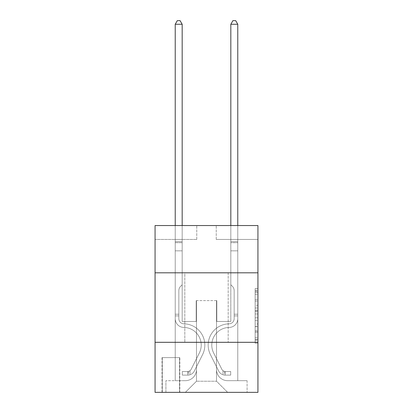 <?xml version="1.0" encoding="UTF-8"?>
<svg xmlns="http://www.w3.org/2000/svg" width="413" height="413" viewBox="0 0 413 413"><rect width="100%" height="100%" fill="white"/><g stroke="black" fill="none" stroke-linecap="round" stroke-linejoin="round"><path stroke-width="0.31" stroke-dasharray="2.06 1.55" d="M255.151 305.253L255.151 313.988L257.934 313.988L257.934 340.457L257.934 291.335L257.934 313.988L255.151 313.988L255.151 290.52L255.151 343.188L255.151 288.61L255.151 339.367L257.934 339.367L255.151 339.367L257.934 339.367L255.151 339.367L255.151 330.632L255.151 343.188L257.934 343.188L257.934 288.61L257.934 339.228L257.934 317.809L255.151 317.809L257.934 317.809L257.934 330.632L257.934 292.43L255.151 292.43L257.934 292.43L257.934 343.188L257.934 291.335L257.934 343.188L255.151 343.188L255.151 288.61L257.934 288.61L257.934 291.335L257.934 288.61L257.934 291.335L257.934 288.61L257.934 290.52L257.934 288.61L255.151 288.61L255.151 292.43L257.934 292.43L255.151 292.43L255.151 305.253L257.934 305.253M228.183 272.807L228.183 342.31L184.817 342.31L228.183 342.31L184.817 342.31L228.183 342.31L228.183 272.807L184.817 272.807L184.817 342.31L184.817 272.807L228.183 272.807M179.81 357.601L162.02 357.601L179.81 357.601L179.81 392.35L162.02 392.35L179.81 392.35M162.02 357.601L162.02 392.35M257.934 310.71L257.934 307.984L257.934 310.71L255.151 310.71L255.151 299.73L255.151 332.067L255.151 323.947L257.934 323.947L255.151 323.947L255.151 343.188L257.934 343.188L255.151 343.188L257.934 343.188L255.151 343.188L255.151 288.61L257.934 288.61L255.151 288.61L257.934 288.61L255.151 288.61L255.151 310.71L257.934 310.71M257.934 342.31L257.934 392.35L155.066 392.35L155.066 342.31L257.934 342.31L257.934 225.544L216.231 225.544L257.934 225.544L257.934 239.442L257.934 225.544L155.066 225.544L196.769 225.544L155.066 225.544L155.066 239.442L196.769 239.442L155.066 239.442L155.066 225.544L155.066 272.807L257.934 272.807L155.066 272.807L155.066 342.31L257.934 342.31L155.066 342.31M175.226 239.442L175.226 380.672L185.37 380.672A11.12 11.12 0 0 0 196.49 369.552L196.49 300.607L196.49 381.23L196.49 300.607L196.49 381.23L196.49 300.607L216.51 300.607L216.51 369.552A11.12 11.12 0 0 0 227.63 380.672L237.774 380.672L237.774 239.442L237.774 380.672L237.774 239.442L237.774 380.672L237.774 239.442L237.774 380.672L237.774 239.442L237.774 380.672L247.088 380.672L227.63 380.672L237.774 380.672L227.63 380.672L237.774 380.672L227.63 380.672L237.774 380.672L237.774 239.442L230.826 239.442L237.774 239.442L230.826 239.442L237.774 239.442L230.826 239.442L237.774 239.442L230.826 239.442L237.774 239.442L230.826 239.442L237.774 239.442L237.774 380.672L227.63 380.672A11.12 11.12 0 0 1 216.51 369.552A11.12 11.12 0 0 0 227.63 380.672A11.12 11.12 0 0 1 216.51 369.552A11.12 11.12 0 0 0 227.63 380.672A11.12 11.12 0 0 1 216.51 369.552A11.12 11.12 0 0 0 227.63 380.672A11.12 11.12 0 0 1 216.51 369.552L216.51 300.607L216.51 381.23L196.49 381.23L216.51 381.23L227.63 392.35L247.088 392.35L185.37 392.35L227.63 392.35L216.51 381.23L227.63 392.35L216.51 381.23L216.51 300.607L216.51 381.23L216.51 300.607L196.211 300.607L196.211 321.459L182.174 321.459L182.174 239.442L175.226 239.442L175.226 380.672L185.37 380.672A11.12 11.12 0 0 0 196.49 369.552L196.49 300.607L196.211 300.607L196.211 321.459L182.174 321.459L182.174 239.442L175.226 239.442L175.226 380.672L185.37 380.672L165.912 380.672L185.37 380.672L175.226 380.672L175.226 239.442L175.226 380.672L175.226 239.442L175.226 380.672L175.226 239.442L182.174 239.442L175.226 239.442L182.174 239.442L175.226 239.442L182.174 239.442L175.226 239.442L182.174 239.442L175.226 239.442L175.226 380.672L175.226 239.442M196.49 369.552L196.49 300.607L196.211 300.607L196.211 321.459L182.174 321.459L182.174 239.442L182.174 321.459L182.174 239.442L182.174 321.459L182.174 239.442L182.174 321.459L182.174 239.442L182.174 321.459L196.211 321.459L182.174 321.459L196.211 321.459L182.174 321.459L196.211 321.459L182.174 321.459L196.211 321.459L196.211 300.607L196.211 321.459L196.211 300.607L196.211 321.459L196.211 300.607L196.211 321.459L196.211 300.607L196.49 300.607L196.211 300.607L196.49 300.607L196.211 300.607L196.49 300.607L196.211 300.607L196.49 300.607L196.49 369.552A11.12 11.12 0 0 1 185.37 380.672A11.12 11.12 0 0 0 196.49 369.552A11.12 11.12 0 0 1 185.37 380.672A11.12 11.12 0 0 0 196.49 369.552A11.12 11.12 0 0 1 185.37 380.672A11.12 11.12 0 0 0 196.49 369.552M257.934 239.442L216.231 239.442L257.934 239.442M162.299 392.35L179.531 392.35L162.299 392.35L162.299 357.601L179.531 357.601L179.531 392.35L179.531 357.601L162.299 357.601L162.299 392.35M165.912 392.35L185.37 392.35L196.49 381.23L185.37 392.35L196.49 381.23L185.37 392.35L165.912 392.35L165.912 380.672L165.912 392.35M216.789 300.607L216.51 300.607L216.789 300.607L216.51 300.607L216.789 300.607L216.51 300.607L216.789 300.607L216.51 300.607L216.789 300.607L216.51 300.607L216.789 300.607L216.789 321.459L216.789 300.607M216.231 239.442L216.231 225.544L216.231 239.442M196.769 239.442L196.769 225.544L196.769 239.442M247.088 380.672L247.088 392.35L247.088 380.672M230.826 239.442L230.826 321.459L216.789 321.459L230.826 321.459L216.789 321.459L230.826 321.459L216.789 321.459L230.826 321.459L216.789 321.459L230.826 321.459L216.789 321.459L230.826 321.459L230.826 239.442M257.934 272.807L155.066 272.807M255.151 313.988L257.934 313.988L255.151 313.988M255.151 290.52L255.151 288.61L255.151 290.52L257.934 290.52L255.151 290.52M255.151 331.928L255.151 320.534L255.151 331.928L257.934 331.928L255.151 331.928M255.151 320.534L255.151 317.809L257.934 317.809L255.151 317.809L255.151 320.534L257.934 320.534L255.151 320.534M255.151 299.73L255.151 292.43L255.151 299.73L257.934 299.73L255.151 299.73M255.151 288.61L257.934 288.61L255.151 288.61L255.151 291.335L255.151 288.61L257.934 288.61M255.151 343.188L257.934 343.188L255.151 343.188L255.151 340.457L255.151 343.188M178.839 314.231L178.839 315.899L175.226 315.899L175.226 314.231L175.226 318.686L175.226 24.264L175.226 250.841L175.226 24.264L182.174 24.264L182.174 241.667L182.174 24.264L175.226 24.264L177.311 20.65L180.089 20.65L177.311 20.65L175.226 24.264L175.226 250.841L175.226 24.264L182.174 24.264L180.089 20.65L182.174 24.264L182.174 250.841L175.226 250.841L182.174 250.841L182.174 284.758L180.605 286.328A6.04 6.04 0 0 0 178.839 290.597A6.04 6.04 0 0 1 180.605 286.328L182.174 284.758L182.174 24.264L175.226 24.264L177.311 20.65L180.089 20.65L177.311 20.65L175.226 24.264L175.226 318.686A8.756 8.756 0 0 0 183.842 327.442A8.756 8.756 0 0 1 175.226 318.686L175.226 250.841L182.174 250.841L182.174 284.758L180.605 286.328A6.04 6.04 0 0 0 178.839 290.597A6.04 6.04 0 0 1 180.605 286.328L182.174 284.758L182.174 250.841L175.226 250.841L175.226 318.686A8.756 8.756 0 0 0 183.842 327.442A8.756 8.756 0 0 1 175.226 318.686L175.226 250.841L182.174 250.841L182.174 242.705L182.174 284.758L180.605 286.328A6.04 6.04 0 0 0 178.839 290.597A6.04 6.04 0 0 1 180.605 286.328L182.174 284.758L182.174 250.841L175.226 250.841L175.226 318.686A8.756 8.756 0 0 0 183.842 327.442A8.756 8.756 0 0 1 175.226 318.686L175.226 250.841L182.174 250.841L182.174 241.667L182.174 284.758L180.605 286.328A6.04 6.04 0 0 0 178.839 290.597A6.04 6.04 0 0 1 180.605 286.328L182.174 284.758L182.174 250.841L175.226 250.841L175.226 318.686A8.756 8.756 0 0 0 183.842 327.442A17.656 17.656 0 0 1 199.34 353.022A17.656 17.656 0 0 0 183.842 327.442A8.756 8.756 0 0 1 175.226 318.686L175.226 250.841L182.174 250.841L182.174 24.264L180.089 20.65L182.174 24.264L182.174 284.758L180.605 286.328A6.04 6.04 0 0 0 178.839 290.597A6.04 6.04 0 0 1 180.605 286.328L182.174 284.758L182.174 250.841L175.226 250.841L175.226 318.686L175.226 315.899L178.839 315.899L178.839 314.231L175.226 314.231L178.839 314.231L178.839 318.686L178.839 290.597L178.839 318.686A5.142 5.142 0 0 0 183.899 323.828A5.142 5.142 0 0 1 178.839 318.686L178.839 290.597L178.839 318.686L178.839 314.231L175.226 314.231L178.839 314.231L178.839 318.686A5.142 5.142 0 0 0 183.899 323.828A5.142 5.142 0 0 1 178.839 318.686L178.839 290.597L178.839 318.686A5.142 5.142 0 0 0 183.899 323.828A5.142 5.142 0 0 1 178.839 318.686L178.839 290.597L178.839 318.686L178.839 314.231L175.226 314.231M187.874 375.112A7.367 7.367 0 0 0 194.316 371.055L202.566 354.643A21.27 21.27 0 0 0 183.899 323.828A21.27 21.27 0 0 1 202.566 354.643A21.27 21.27 0 0 0 183.899 323.828A5.142 5.142 0 0 1 178.839 318.686A5.142 5.142 0 0 0 183.899 323.828A5.142 5.142 0 0 1 178.839 318.686L178.839 290.597L178.839 318.686A5.142 5.142 0 0 0 183.899 323.828A5.142 5.142 0 0 1 178.839 318.686A5.142 5.142 0 0 0 183.899 323.828A21.27 21.27 0 0 1 202.566 354.643A21.27 21.27 0 0 0 183.899 323.828A5.142 5.142 0 0 1 178.839 318.686A5.142 5.142 0 0 0 183.899 323.828A21.27 21.27 0 0 1 202.566 354.643L194.316 371.055L202.566 354.643A21.27 21.27 0 0 0 183.899 323.828A5.142 5.142 0 0 1 178.839 318.686A5.142 5.142 0 0 0 183.899 323.828A5.142 5.142 0 0 1 178.839 318.686A5.142 5.142 0 0 0 183.899 323.828A21.27 21.27 0 0 1 202.566 354.643A21.27 21.27 0 0 0 183.899 323.828A5.142 5.142 0 0 1 178.839 318.686A5.142 5.142 0 0 0 183.899 323.828A21.27 21.27 0 0 1 202.566 354.643A21.27 21.27 0 0 0 183.899 323.828A21.27 21.27 0 0 1 202.566 354.643L194.316 371.055L202.566 354.643A21.27 21.27 0 0 0 183.899 323.828A21.27 21.27 0 0 1 202.566 354.643L194.316 371.055A7.367 7.367 0 0 1 189.959 374.772A7.367 7.367 0 0 0 194.316 371.055L202.566 354.643A21.27 21.27 0 0 0 183.899 323.828A21.27 21.27 0 0 1 202.566 354.643A21.27 21.27 0 0 0 183.899 323.828A21.27 21.27 0 0 1 202.566 354.643L194.316 371.055L202.566 354.643A21.27 21.27 0 0 0 183.899 323.828A21.27 21.27 0 0 1 202.566 354.643L194.316 371.055A7.367 7.367 0 0 1 189.959 374.772C187.817 375.226 187.817 375.226 189.959 374.772C187.817 375.226 187.817 375.226 189.959 374.772A7.367 7.367 0 0 0 194.316 371.055L202.566 354.643L194.316 371.055A7.367 7.367 0 0 1 189.959 374.772C187.817 375.226 187.817 375.226 189.959 374.772C187.817 375.226 187.817 375.226 189.959 374.772A7.367 7.367 0 0 0 194.316 371.055L202.566 354.643L194.316 371.055A7.367 7.367 0 0 1 189.959 374.772C187.817 375.226 187.817 375.226 189.959 374.772C187.817 375.226 187.817 375.226 189.959 374.772A7.367 7.367 0 0 0 194.316 371.055L202.566 354.643L194.316 371.055A7.367 7.367 0 0 1 189.959 374.772C187.817 375.226 187.817 375.226 189.959 374.772C187.817 375.226 187.817 375.226 189.959 374.772A7.367 7.367 0 0 0 194.316 371.055A7.367 7.367 0 0 1 187.874 375.112L187.874 371.499A3.753 3.753 0 0 0 191.09 369.434L199.34 353.022A17.656 17.656 0 0 0 183.842 327.442A8.756 8.756 0 0 1 175.226 318.686A8.756 8.756 0 0 0 183.842 327.442A8.756 8.756 0 0 1 175.226 318.686A8.756 8.756 0 0 0 183.842 327.442A17.656 17.656 0 0 1 199.34 353.022A17.656 17.656 0 0 0 183.842 327.442A8.756 8.756 0 0 1 175.226 318.686A8.756 8.756 0 0 0 183.842 327.442A17.656 17.656 0 0 1 199.34 353.022L191.09 369.434L199.34 353.022A17.656 17.656 0 0 0 183.842 327.442A8.756 8.756 0 0 1 175.226 318.686A8.756 8.756 0 0 0 183.842 327.442A8.756 8.756 0 0 1 175.226 318.686A8.756 8.756 0 0 0 183.842 327.442A17.656 17.656 0 0 1 199.34 353.022A17.656 17.656 0 0 0 183.842 327.442A8.756 8.756 0 0 1 175.226 318.686A8.756 8.756 0 0 0 183.842 327.442A17.656 17.656 0 0 1 199.34 353.022A17.656 17.656 0 0 0 183.842 327.442A17.656 17.656 0 0 1 199.34 353.022L191.09 369.434L199.34 353.022A17.656 17.656 0 0 0 183.842 327.442A17.656 17.656 0 0 1 199.34 353.022L191.09 369.434A3.753 3.753 0 0 1 189.959 370.771C187.853 371.736 187.853 371.736 189.959 370.771C187.853 371.736 187.853 371.736 189.959 370.771A3.753 3.753 0 0 0 191.09 369.434L199.34 353.022A17.656 17.656 0 0 0 183.842 327.442A17.656 17.656 0 0 1 199.34 353.022A17.656 17.656 0 0 0 183.842 327.442A17.656 17.656 0 0 1 199.34 353.022L191.09 369.434L199.34 353.022A17.656 17.656 0 0 0 183.842 327.442A17.656 17.656 0 0 1 199.34 353.022L191.09 369.434A3.753 3.753 0 0 1 189.959 370.771C187.853 371.736 187.853 371.736 189.959 370.771C187.853 371.736 187.853 371.736 189.959 370.771A3.753 3.753 0 0 0 191.09 369.434L199.34 353.022L191.09 369.434A3.753 3.753 0 0 1 189.959 370.771C187.853 371.736 187.853 371.736 189.959 370.771C187.853 371.736 187.853 371.736 189.959 370.771A3.753 3.753 0 0 0 191.09 369.434L199.34 353.022L191.09 369.434A3.753 3.753 0 0 1 189.959 370.771C187.853 371.736 187.853 371.736 189.959 370.771C187.853 371.736 187.853 371.736 189.959 370.771A3.753 3.753 0 0 0 191.09 369.434L199.34 353.022L191.09 369.434A3.753 3.753 0 0 1 189.959 370.771C187.853 371.736 187.853 371.736 189.959 370.771C187.853 371.736 187.853 371.736 189.959 370.771A3.753 3.753 0 0 0 191.09 369.434A3.753 3.753 0 0 1 187.874 371.499L187.874 375.112L182.314 375.112L187.874 375.112A7.367 7.367 0 0 0 194.316 371.055A7.367 7.367 0 0 1 187.874 375.112L187.874 371.499L182.314 371.499L187.874 371.499A3.753 3.753 0 0 0 191.09 369.434A3.753 3.753 0 0 1 187.874 371.499L187.874 375.112L182.314 375.112L182.314 371.499L182.314 375.112L187.874 375.112A7.367 7.367 0 0 0 194.316 371.055A7.367 7.367 0 0 1 187.874 375.112L187.874 371.499L182.314 371.499L187.874 371.499A3.753 3.753 0 0 0 191.09 369.434A3.753 3.753 0 0 1 187.874 371.499L187.874 375.112L182.314 375.112L182.314 371.499L182.314 375.112L187.874 375.112A7.367 7.367 0 0 0 194.316 371.055A7.367 7.367 0 0 1 187.874 375.112L187.874 371.499L182.314 371.499L187.874 371.499A3.753 3.753 0 0 0 191.09 369.434A3.753 3.753 0 0 1 187.874 371.499L187.874 375.112L182.314 375.112L182.314 371.499L182.314 375.112L187.874 375.112A7.367 7.367 0 0 0 194.316 371.055A7.367 7.367 0 0 1 187.874 375.112L187.874 371.499L182.314 371.499L187.874 371.499A3.753 3.753 0 0 0 191.09 369.434A3.753 3.753 0 0 1 187.874 371.499L187.874 375.112L182.314 375.112L182.314 371.499L182.314 375.112L187.874 375.112M234.161 314.231L234.161 315.899L237.774 315.899L237.774 314.231L237.774 318.686L237.774 24.264L237.774 250.841L237.774 24.264L230.826 24.264L230.826 241.667L230.826 24.264L237.774 24.264L235.689 20.65L232.911 20.65L235.689 20.65L237.774 24.264L237.774 250.841L237.774 24.264L230.826 24.264L232.911 20.65L230.826 24.264L230.826 250.841L237.774 250.841L230.826 250.841L230.826 284.758L232.395 286.328A6.04 6.04 0 0 1 234.161 290.597A6.04 6.04 0 0 0 232.395 286.328L230.826 284.758L230.826 24.264L237.774 24.264L235.689 20.65L232.911 20.65L235.689 20.65L237.774 24.264L237.774 318.686A8.756 8.756 0 0 1 229.158 327.442A8.756 8.756 0 0 0 237.774 318.686L237.774 250.841L230.826 250.841L230.826 284.758L232.395 286.328A6.04 6.04 0 0 1 234.161 290.597A6.04 6.04 0 0 0 232.395 286.328L230.826 284.758L230.826 250.841L237.774 250.841L237.774 318.686A8.756 8.756 0 0 1 229.158 327.442A8.756 8.756 0 0 0 237.774 318.686L237.774 250.841L230.826 250.841L230.826 242.705L230.826 284.758L232.395 286.328A6.04 6.04 0 0 1 234.161 290.597A6.04 6.04 0 0 0 232.395 286.328L230.826 284.758L230.826 250.841L237.774 250.841L237.774 318.686A8.756 8.756 0 0 1 229.158 327.442A8.756 8.756 0 0 0 237.774 318.686L237.774 250.841L230.826 250.841L230.826 241.667L230.826 284.758L232.395 286.328A6.04 6.04 0 0 1 234.161 290.597A6.04 6.04 0 0 0 232.395 286.328L230.826 284.758L230.826 250.841L237.774 250.841L237.774 318.686A8.756 8.756 0 0 1 229.158 327.442A17.656 17.656 0 0 0 213.66 353.022A17.656 17.656 0 0 1 229.158 327.442A8.756 8.756 0 0 0 237.774 318.686L237.774 250.841L230.826 250.841L230.826 24.264L232.911 20.65L230.826 24.264L230.826 284.758L232.395 286.328A6.04 6.04 0 0 1 234.161 290.597A6.04 6.04 0 0 0 232.395 286.328L230.826 284.758L230.826 250.841L237.774 250.841L237.774 318.686L237.774 315.899L234.161 315.899L234.161 314.231L237.774 314.231L234.161 314.231L234.161 318.686L234.161 290.597L234.161 318.686A5.142 5.142 0 0 1 229.101 323.828A5.142 5.142 0 0 0 234.161 318.686L234.161 290.597L234.161 318.686L234.161 314.231L237.774 314.231L234.161 314.231L234.161 318.686A5.142 5.142 0 0 1 229.101 323.828A5.142 5.142 0 0 0 234.161 318.686L234.161 290.597L234.161 318.686A5.142 5.142 0 0 1 229.101 323.828A5.142 5.142 0 0 0 234.161 318.686L234.161 290.597L234.161 318.686L234.161 314.231L237.774 314.231M225.126 375.112A7.367 7.367 0 0 1 218.684 371.055L210.434 354.643A21.27 21.27 0 0 1 229.101 323.828A21.27 21.27 0 0 0 210.434 354.643A21.27 21.27 0 0 1 229.101 323.828A5.142 5.142 0 0 0 234.161 318.686A5.142 5.142 0 0 1 229.101 323.828A5.142 5.142 0 0 0 234.161 318.686L234.161 290.597L234.161 318.686A5.142 5.142 0 0 1 229.101 323.828A5.142 5.142 0 0 0 234.161 318.686A5.142 5.142 0 0 1 229.101 323.828A21.27 21.27 0 0 0 210.434 354.643A21.27 21.27 0 0 1 229.101 323.828A5.142 5.142 0 0 0 234.161 318.686A5.142 5.142 0 0 1 229.101 323.828A21.27 21.27 0 0 0 210.434 354.643L218.684 371.055L210.434 354.643A21.27 21.27 0 0 1 229.101 323.828A5.142 5.142 0 0 0 234.161 318.686A5.142 5.142 0 0 1 229.101 323.828A5.142 5.142 0 0 0 234.161 318.686A5.142 5.142 0 0 1 229.101 323.828A21.27 21.27 0 0 0 210.434 354.643A21.27 21.27 0 0 1 229.101 323.828A5.142 5.142 0 0 0 234.161 318.686A5.142 5.142 0 0 1 229.101 323.828A21.27 21.27 0 0 0 210.434 354.643A21.27 21.27 0 0 1 229.101 323.828A21.27 21.27 0 0 0 210.434 354.643L218.684 371.055L210.434 354.643A21.27 21.27 0 0 1 229.101 323.828A21.27 21.27 0 0 0 210.434 354.643L218.684 371.055A7.367 7.367 0 0 0 223.041 374.772A7.367 7.367 0 0 1 218.684 371.055L210.434 354.643A21.27 21.27 0 0 1 229.101 323.828A21.27 21.27 0 0 0 210.434 354.643A21.27 21.27 0 0 1 229.101 323.828A21.27 21.27 0 0 0 210.434 354.643L218.684 371.055L210.434 354.643A21.27 21.27 0 0 1 229.101 323.828A21.27 21.27 0 0 0 210.434 354.643L218.684 371.055A7.367 7.367 0 0 0 223.041 374.772C225.183 375.226 225.183 375.226 223.041 374.772C225.183 375.226 225.183 375.226 223.041 374.772A7.367 7.367 0 0 1 218.684 371.055L210.434 354.643L218.684 371.055A7.367 7.367 0 0 0 223.041 374.772C225.183 375.226 225.183 375.226 223.041 374.772C225.183 375.226 225.183 375.226 223.041 374.772A7.367 7.367 0 0 1 218.684 371.055L210.434 354.643L218.684 371.055A7.367 7.367 0 0 0 223.041 374.772C225.183 375.226 225.183 375.226 223.041 374.772C225.183 375.226 225.183 375.226 223.041 374.772A7.367 7.367 0 0 1 218.684 371.055L210.434 354.643L218.684 371.055A7.367 7.367 0 0 0 223.041 374.772C225.183 375.226 225.183 375.226 223.041 374.772C225.183 375.226 225.183 375.226 223.041 374.772A7.367 7.367 0 0 1 218.684 371.055A7.367 7.367 0 0 0 225.126 375.112L225.126 371.499A3.753 3.753 0 0 1 221.91 369.434L213.66 353.022A17.656 17.656 0 0 1 229.158 327.442A8.756 8.756 0 0 0 237.774 318.686A8.756 8.756 0 0 1 229.158 327.442A8.756 8.756 0 0 0 237.774 318.686A8.756 8.756 0 0 1 229.158 327.442A17.656 17.656 0 0 0 213.66 353.022A17.656 17.656 0 0 1 229.158 327.442A8.756 8.756 0 0 0 237.774 318.686A8.756 8.756 0 0 1 229.158 327.442A17.656 17.656 0 0 0 213.66 353.022L221.91 369.434L213.66 353.022A17.656 17.656 0 0 1 229.158 327.442A8.756 8.756 0 0 0 237.774 318.686A8.756 8.756 0 0 1 229.158 327.442A8.756 8.756 0 0 0 237.774 318.686A8.756 8.756 0 0 1 229.158 327.442A17.656 17.656 0 0 0 213.66 353.022A17.656 17.656 0 0 1 229.158 327.442A8.756 8.756 0 0 0 237.774 318.686A8.756 8.756 0 0 1 229.158 327.442A17.656 17.656 0 0 0 213.66 353.022A17.656 17.656 0 0 1 229.158 327.442A17.656 17.656 0 0 0 213.66 353.022L221.91 369.434L213.66 353.022A17.656 17.656 0 0 1 229.158 327.442A17.656 17.656 0 0 0 213.66 353.022L221.91 369.434A3.753 3.753 0 0 0 223.041 370.771C225.147 371.736 225.147 371.736 223.041 370.771C225.147 371.736 225.147 371.736 223.041 370.771A3.753 3.753 0 0 1 221.91 369.434L213.66 353.022A17.656 17.656 0 0 1 229.158 327.442A17.656 17.656 0 0 0 213.66 353.022A17.656 17.656 0 0 1 229.158 327.442A17.656 17.656 0 0 0 213.66 353.022L221.91 369.434L213.66 353.022A17.656 17.656 0 0 1 229.158 327.442A17.656 17.656 0 0 0 213.66 353.022L221.91 369.434A3.753 3.753 0 0 0 223.041 370.771C225.147 371.736 225.147 371.736 223.041 370.771C225.147 371.736 225.147 371.736 223.041 370.771A3.753 3.753 0 0 1 221.91 369.434L213.66 353.022L221.91 369.434A3.753 3.753 0 0 0 223.041 370.771C225.147 371.736 225.147 371.736 223.041 370.771C225.147 371.736 225.147 371.736 223.041 370.771A3.753 3.753 0 0 1 221.91 369.434L213.66 353.022L221.91 369.434A3.753 3.753 0 0 0 223.041 370.771C225.147 371.736 225.147 371.736 223.041 370.771C225.147 371.736 225.147 371.736 223.041 370.771A3.753 3.753 0 0 1 221.91 369.434L213.66 353.022L221.91 369.434A3.753 3.753 0 0 0 223.041 370.771C225.147 371.736 225.147 371.736 223.041 370.771C225.147 371.736 225.147 371.736 223.041 370.771A3.753 3.753 0 0 1 221.91 369.434A3.753 3.753 0 0 0 225.126 371.499L225.126 375.112L230.686 375.112L225.126 375.112A7.367 7.367 0 0 1 218.684 371.055A7.367 7.367 0 0 0 225.126 375.112L225.126 371.499L230.686 371.499L225.126 371.499A3.753 3.753 0 0 1 221.91 369.434A3.753 3.753 0 0 0 225.126 371.499L225.126 375.112L230.686 375.112L230.686 371.499L230.686 375.112L225.126 375.112A7.367 7.367 0 0 1 218.684 371.055A7.367 7.367 0 0 0 225.126 375.112L225.126 371.499L230.686 371.499L225.126 371.499A3.753 3.753 0 0 1 221.91 369.434A3.753 3.753 0 0 0 225.126 371.499L225.126 375.112L230.686 375.112L230.686 371.499L230.686 375.112L225.126 375.112A7.367 7.367 0 0 1 218.684 371.055A7.367 7.367 0 0 0 225.126 375.112L225.126 371.499L230.686 371.499L225.126 371.499A3.753 3.753 0 0 1 221.91 369.434A3.753 3.753 0 0 0 225.126 371.499L225.126 375.112L230.686 375.112L230.686 371.499L230.686 375.112L225.126 375.112A7.367 7.367 0 0 1 218.684 371.055A7.367 7.367 0 0 0 225.126 375.112L225.126 371.499L230.686 371.499L225.126 371.499A3.753 3.753 0 0 1 221.91 369.434A3.753 3.753 0 0 0 225.126 371.499L225.126 375.112L230.686 375.112L230.686 371.499L230.686 375.112L225.126 375.112M175.226 225.544L175.226 24.264L182.174 24.264L175.226 24.264L177.311 20.65L180.089 20.65L177.311 20.65L175.226 24.264L175.226 241.667L175.226 24.264L182.174 24.264L180.089 20.65L182.174 24.264L182.174 241.667L182.174 24.264L175.226 24.264L177.311 20.65L180.089 20.65L177.311 20.65L175.226 24.264L182.174 24.264L180.089 20.65L182.174 24.264L182.174 225.544M182.314 371.499L187.734 371.499L182.314 371.499L182.314 375.112L182.314 371.499M175.226 241.667L175.226 242.705L175.226 241.667L182.174 241.667L175.226 241.667M189.959 374.772C187.817 375.226 187.817 375.226 189.959 374.772C187.817 375.226 187.817 375.226 189.959 374.772L189.959 370.771L189.959 374.772M182.174 24.264L180.089 20.65L177.311 20.65L175.226 24.264M230.826 225.544L230.826 241.667L237.774 241.667L230.826 241.667L237.774 241.667L230.826 241.667L237.774 241.667L230.826 241.667L237.774 241.667L230.826 241.667L237.774 241.667L230.826 241.667L230.826 242.705L230.826 24.264L232.911 20.65L230.826 24.264L237.774 24.264L230.826 24.264L237.774 24.264L235.689 20.65L232.911 20.65L235.689 20.65L237.774 24.264L237.774 241.667L237.774 24.264L230.826 24.264L232.911 20.65L230.826 24.264L230.826 241.667L230.826 24.264L237.774 24.264L235.689 20.65L232.911 20.65L235.689 20.65L237.774 24.264L237.774 225.544M230.686 371.499L225.266 371.499L230.686 371.499L230.686 375.112L230.686 371.499M223.041 374.772C225.183 375.226 225.183 375.226 223.041 374.772C225.183 375.226 225.183 375.226 223.041 374.772L223.041 370.771L223.041 374.772M230.826 242.705L230.826 250.841L230.826 242.705L237.774 242.705L230.826 242.705M237.774 24.264L235.689 20.65L232.911 20.65L230.826 24.264M255.151 330.632L257.934 330.632L255.151 330.632M255.151 326.538L257.934 326.538M255.151 301.16L257.934 301.16L255.151 301.16M255.151 291.335L257.934 291.335M255.151 340.457L257.934 340.457M255.151 337.457L257.934 337.457M255.151 294.34L257.934 294.34M255.151 311.257L257.934 311.257L255.151 311.257M255.151 326.678L257.934 326.678L255.151 326.678M255.151 332.067L257.934 332.067L255.151 332.067M255.151 307.984L257.934 307.984L255.151 307.984M175.226 242.705L182.174 242.705L175.226 242.705M178.839 315.899L175.226 315.899L178.839 315.899M234.161 315.899L237.774 315.899L234.161 315.899M255.151 339.228L257.934 339.228M255.151 339.367L257.934 339.367M255.151 292.43L257.934 292.43M188.292 371.457L188.292 375.092M224.708 371.457L224.708 375.092"/><path stroke-width="0.62" d="M257.934 272.807L257.934 225.544L155.066 225.544L155.066 272.807L257.934 272.807L257.934 392.35L155.066 392.35L155.066 272.807M257.934 342.31L155.066 342.31M182.174 225.544L182.174 24.264L175.226 24.264L175.226 225.544M175.226 24.264L177.311 20.65L180.089 20.65L182.174 24.264M237.774 225.544L237.774 24.264L230.826 24.264L230.826 225.544M230.826 24.264L232.911 20.65L235.689 20.65L237.774 24.264"/></g></svg>
